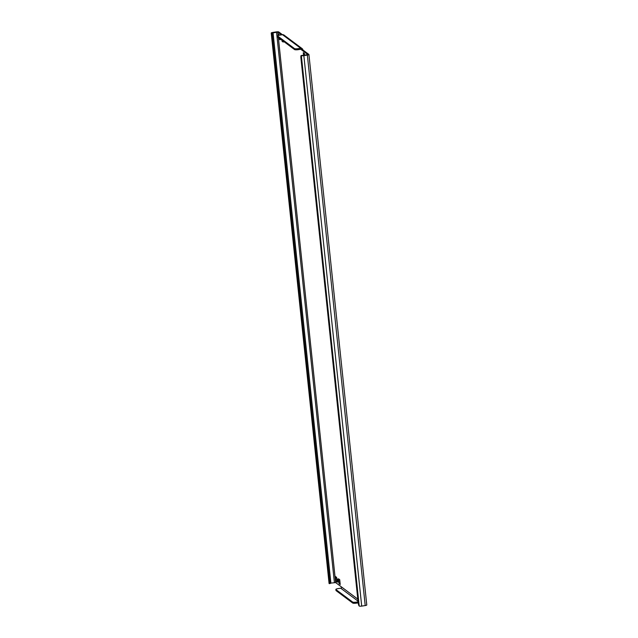 <?xml version="1.0" encoding="UTF-8"?>
<svg xmlns="http://www.w3.org/2000/svg" width="638" height="638" viewBox="0 0 638 638"><rect width="100%" height="100%" fill="white"/><g stroke="black" fill="none" stroke-linecap="round" stroke-linejoin="round"><path stroke-width="0.96" d="M337.677 578.977L338.068 582.031L337.677 578.977M330.524 583.156L335.644 582.582L278.351 37.467M282.474 34.715L278.79 31.964A2.074 0.431 -6 0 0 276.294 31.9L272.785 32.434A2.074 0.431 -6 0 0 271.222 33.024A2.074 0.431 -6 0 0 271.286 33.112A3.11 0.67 -98.7 0 1 272.346 36.693L329.567 581.106L330.564 580.955A3.11 0.67 81.3 0 1 330.293 583.475L329.288 583.626A3.11 0.67 -98.7 0 0 329.567 581.106M278.152 35.569L277.793 32.115L272.282 32.961A3.11 0.67 81.3 0 1 273.343 36.541L330.564 580.955M302.356 55.418L301.351 55.57A3.11 0.67 -98.7 0 0 301.2 55.522L302.205 55.37A3.11 0.67 81.3 0 1 302.356 55.418L307.867 54.669M366.714 604.888A2.074 0.431 174 0 1 366.778 604.976A2.074 0.431 174 0 1 365.215 605.566L361.706 606.1A2.074 0.431 174 0 1 359.21 606.036L301.351 55.57A2.074 0.431 -6 0 0 303.847 55.634L307.356 55.099A2.074 0.431 -6 0 0 308.92 54.509A2.074 0.431 -6 0 0 308.864 54.421L302.898 49.971L301.894 50.123L307.859 54.581M278.822 37.809L278.934 38.902L280.114 39.779L280.002 38.695M279.627 35.162L278.431 34.109L278.567 35.417M281.924 40.13L282.044 41.223L283.224 42.1L283.105 41.015M304.645 55.291L304.462 53.552L303.281 52.667L303.576 55.458M335.436 576.497L335.939 581.29L337.119 582.175L336.617 577.382L335.436 576.497M338.547 578.818L339.049 583.611L340.229 584.496L339.727 579.695L338.547 578.818M335.955 589.6L336.059 590.605L352.71 603.038L352.607 602.033L335.955 589.6A3.11 0.646 -6 0 1 335.859 589.464A3.11 0.646 -6 0 1 338.212 588.579L340.716 588.196A1.037 0.989 126.8 0 0 341.609 587.04L335.644 582.582M277.793 32.115L281.478 34.867M304.573 55.299L304.382 53.488M337.016 581.194L336.545 577.318M340.126 583.515L339.647 579.639M336.059 590.605A3.11 0.646 174 0 1 335.971 590.469L335.859 589.464M358.197 602.878L356.459 603.141A3.11 0.646 174 0 1 352.71 603.038M352.607 602.033A3.11 0.646 -6 0 0 356.355 602.128L358.085 601.865M302.898 49.971A2.074 1.978 126.8 0 0 300.681 48.257L298.177 48.64L298.289 49.652L300.785 49.27A1.037 0.989 126.8 0 1 301.894 50.123L300.753 49.27M298.289 49.652A3.11 0.646 174 0 1 294.533 49.549L294.429 48.544L277.777 36.103A3.11 0.646 -6 0 1 277.69 35.975A3.11 0.646 -6 0 1 280.042 35.09L282.538 34.707A2.074 1.978 -53.2 0 1 283.998 35.066L302.133 48.616M294.429 48.544A3.11 0.646 -6 0 0 298.177 48.64M294.533 49.549L277.889 37.116A3.11 0.646 174 0 1 277.793 36.98L277.69 35.975M359.21 606.036A3.11 0.67 -98.7 0 1 358.141 602.447L300.921 58.042A3.11 0.67 -98.7 0 1 301.2 55.522M339.049 583.611L340.046 583.459M335.939 581.29L336.944 581.138M282.044 41.223L283.041 41.063M278.934 38.902L279.938 38.743M330.891 583.084L273.04 32.618M276.541 32.083L334.4 582.55M303.847 55.634L361.706 606.1M365.215 605.566L307.356 55.099M357.79 599.122L341.609 587.04M340.716 588.196L358.006 601.108M282.538 34.707L300.681 48.257M277.777 36.103L277.889 37.116M356.355 602.128L356.459 603.141M272.282 32.961L271.286 33.112L329.136 583.579M273.343 36.541L272.346 36.693M366.778 604.976L308.92 54.509M271.222 33.024L329.08 583.491"/></g></svg>
